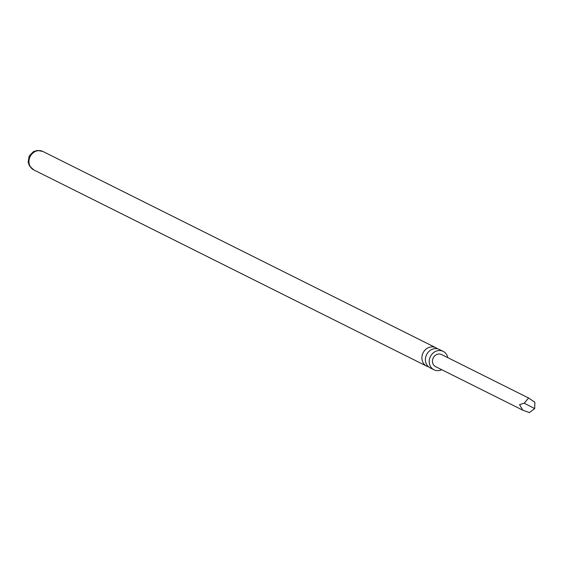 <?xml version="1.0" encoding="UTF-8"?>
<svg xmlns="http://www.w3.org/2000/svg" width="563" height="563" viewBox="0 0 563 563"><rect width="100%" height="100%" fill="white"/><g stroke="black" fill="none" stroke-linecap="round" stroke-linejoin="round"><path stroke-width="0.84" d="M433.989 369.792L430.174 367.885A10.289 9.128 -63.5 0 1 425.403 359.518A10.289 9.128 -63.5 0 1 434.896 348.652A10.289 9.128 -63.5 0 1 439.365 349.482L443.18 351.382A10.289 9.128 116.5 0 0 438.704 350.559A10.289 9.128 116.5 0 0 429.534 358.912A10.289 9.128 116.5 0 0 433.989 369.792A10.289 9.128 116.5 0 0 438.457 370.623A10.289 9.128 116.5 0 0 441.73 369.701M534.688 408.59L529.41 412.573L522.795 410.188L435.565 366.626A6.749 5.982 -63.5 0 1 432.44 361.136A6.749 5.982 -63.5 0 1 441.596 354.556L528.58 397.999L534.85 402.235L534.688 408.59L524.209 403.178L528.58 397.999M522.795 410.188L519.543 404.635L524.209 403.178M447.761 357.632A10.289 9.128 116.5 0 0 443.18 351.382M437.5 348.821A10.289 9.128 116.5 0 0 435.846 347.723A10.289 9.128 116.5 0 0 431.371 346.892A10.289 9.128 116.5 0 0 421.884 357.758A10.289 9.128 116.5 0 0 426.655 366.133A10.289 9.128 116.5 0 0 428.52 366.795M33.724 169.878L29.445 165.86L28.15 162.13L29.163 156.028L33.428 151.637L37.425 150.427L42.915 151.468A10.289 9.128 116.5 0 0 38.446 150.638A10.289 9.128 116.5 0 0 29.276 158.998A10.289 9.128 116.5 0 0 33.724 169.878L426.655 366.133M42.915 151.468L435.846 347.723"/></g></svg>
